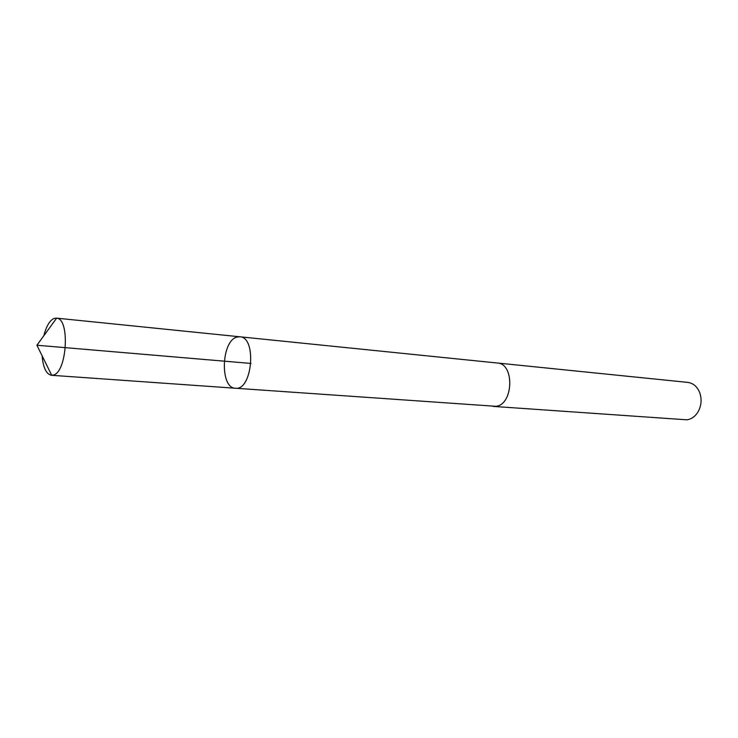 <?xml version="1.0" encoding="UTF-8"?>
<svg xmlns="http://www.w3.org/2000/svg" width="738" height="738" viewBox="0 0 738 738"><rect width="100%" height="100%" fill="white"/><g stroke="black" fill="none" stroke-linecap="round" stroke-linejoin="round"><path stroke-width="1.11" d="M496.905 362.976L497.329 363.004C514.764 363.511 513.464 404.784 495.918 406.315L235.45 388.243C252.387 390.882 257.018 337.091 239.887 336.796L237.129 337.054C221.252 340.384 219.62 388.271 235.45 388.243C252.387 390.882 257.018 337.091 239.887 336.796L56.642 318.152C70.184 318.567 67.047 372.469 53.284 375.061L51.448 375.282C46.273 374.194 43.164 367.709 42.121 355.827M43.856 335.679C46.273 326.251 49.649 320.513 53.975 318.465L56.374 318.115M239.887 336.796L497.329 363.013C514.773 363.502 513.473 404.793 495.918 406.324L493.168 406.389M497.329 363.004L687.798 382.395C693.185 383.151 697.142 386.5 699.652 392.45C702.013 399.221 701.451 405.734 697.973 412.007C695.113 416.546 691.432 419.156 686.93 419.821L493.593 406.426M250.966 363.437L36.9 345.236L51.715 375.291M235.45 388.243L51.448 375.282M36.9 345.236L56.642 318.152"/></g></svg>
